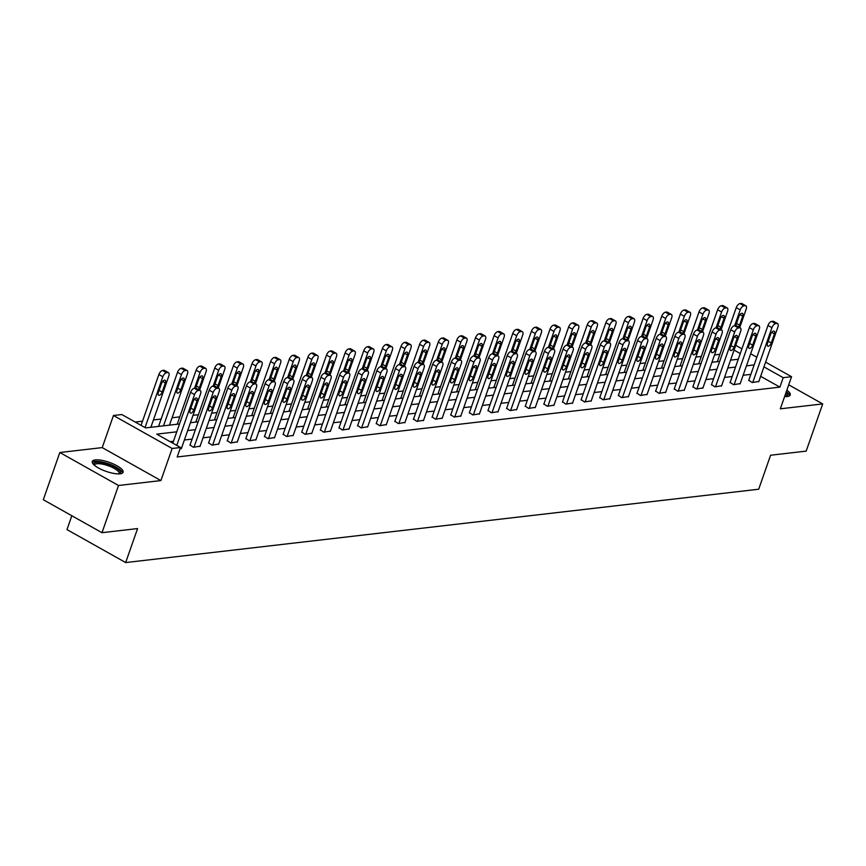 <?xml version="1.0" encoding="UTF-8"?>
<svg xmlns="http://www.w3.org/2000/svg" width="866" height="866" viewBox="0 0 866 866"><rect width="100%" height="100%" fill="white"/><g stroke="black" fill="none" stroke-linecap="round" stroke-linejoin="round"><path stroke-width="1.3" d="M784.607 396.574A16.324 4.785 19.3 0 0 787.216 396.52A16.324 4.785 19.3 0 0 790.257 394.961A16.324 4.785 19.3 0 0 786.848 390.176M95.314 459.911A16.324 4.785 19.3 0 0 92.283 461.459A16.324 4.785 19.3 0 0 102.026 469.762A16.324 4.785 19.3 0 0 120.06 473.81A16.324 4.785 19.3 0 0 123.091 472.251A16.324 4.785 19.3 0 0 113.338 463.96A16.324 4.785 19.3 0 0 95.314 459.911M71.824 515.746L66.974 529.591L125.667 562.564L758.692 489.225L770.588 455.235L806.17 451.121L822.7 403.913L788.72 384.818M125.667 562.564L137.575 528.574L101.993 532.698L43.3 499.725L59.83 452.517L118.523 485.49L160.914 480.576L172.15 448.48L113.457 415.507L121.814 414.533L145.607 427.901L179.522 423.972M160.914 480.576L102.22 447.603L59.83 452.517M102.22 447.603L113.457 415.507M719.906 354.302L714.515 354.93M701.276 356.456L695.896 357.084M682.657 358.621L677.266 359.238M664.027 360.776L658.647 361.403M645.408 362.93L640.017 363.558M626.778 365.095L621.398 365.712M608.159 367.249L602.768 367.877M589.529 369.403L584.139 370.031M570.9 371.568L565.52 372.185M552.281 373.722L546.89 374.35M533.651 375.876L528.271 376.504M515.032 378.041L509.641 378.659M496.402 380.196L491.022 380.824M477.783 382.35L472.392 382.978M459.153 384.515L453.762 385.132M440.523 386.669L435.143 387.297M421.904 388.823L416.514 389.451M403.275 390.988L397.895 391.605M384.656 393.142L379.265 393.77M366.026 395.297L360.646 395.924M347.407 397.462L342.016 398.079M328.777 399.616L323.386 400.244M310.147 401.77L304.767 402.398M291.528 403.935L286.137 404.552M272.898 406.089L267.518 406.717M254.279 408.243L248.888 408.871M235.649 410.408L230.269 411.025M217.03 412.562L211.64 413.19M198.401 414.717L193.01 415.344M179.771 416.882L172.063 417.769M161.152 419.036L153.444 419.923M142.522 421.19L135.183 422.045M101.993 532.698L118.523 485.49M731.629 360.007L730.774 359.531M176.772 431.82L156.714 434.137L180.507 447.505L177.205 456.956L779.898 387.124L760.64 376.309M750.844 374.372L743.136 375.259M732.225 376.526L724.517 377.414M713.595 378.68L705.887 379.579M694.976 380.845L687.258 381.733M676.346 382.999L668.639 383.887M657.716 385.154L650.009 386.052M639.097 387.319L631.39 388.206M620.467 389.473L612.76 390.36M601.848 391.627L594.141 392.525M583.219 393.792L575.511 394.68M564.6 395.946L556.881 396.834M545.97 398.1L538.262 398.999M527.34 400.265L519.632 401.153M508.721 402.419L501.013 403.307M490.091 404.574L482.384 405.472M471.472 406.739L463.765 407.626M452.842 408.893L445.135 409.78M434.223 411.047L426.505 411.945M415.593 413.212L407.886 414.1M396.964 415.366L389.256 416.254M378.345 417.52L370.637 418.419M359.715 419.685L352.007 420.573M341.096 421.839L333.388 422.727M322.466 423.994L314.759 424.892M303.847 426.159L296.129 427.046M285.217 428.313L277.51 429.2M266.587 430.467L258.88 431.365M247.968 432.632L240.261 433.52M229.338 434.786L221.631 435.674M210.719 436.94L203.012 437.839M192.09 439.105L184.382 439.993M173.471 441.259L170.082 441.649M180.041 448.826L181.459 448.339M190.033 444.983L193.399 447.278L200.089 446.185M208.652 442.829L212.029 445.124L218.708 444.02M227.282 440.664L230.648 442.97L237.338 441.866M245.912 438.51L249.278 440.805L255.957 439.712M264.531 436.356L267.897 438.651L274.587 437.546M283.16 434.191L286.527 436.496L293.206 435.392M301.779 432.037L305.146 434.331L311.836 433.238M320.409 429.882L323.776 432.177L330.466 431.073M339.028 427.717L342.406 430.023L349.085 428.919M357.658 425.563L361.025 427.858L367.714 426.765M376.288 423.409L379.654 425.704L386.333 424.6M394.907 421.244L398.273 423.55L404.963 422.446M413.537 419.09L416.903 421.385L423.582 420.291M432.156 416.936L435.522 419.231L442.212 418.126M450.785 414.771L454.152 417.076L460.842 415.972M469.404 412.617L472.782 414.911L479.461 413.818M488.034 410.462L491.401 412.757L498.091 411.653M506.664 408.297L510.031 410.603L516.71 409.499M525.283 406.143L528.65 408.438L535.34 407.345M543.913 403.989L547.28 406.284L553.959 405.18M562.532 401.824L565.899 404.13L572.588 403.026M581.162 399.67L584.528 401.965L591.218 400.871M599.781 397.516L603.158 399.811L609.837 398.706M618.411 395.351L621.777 397.656L628.467 396.552M637.04 393.196L640.407 395.491L647.086 394.398M655.659 391.042L659.026 393.337L665.716 392.233M674.289 388.877L677.656 391.183L684.335 390.079M692.908 386.723L696.275 389.018L702.965 387.925M711.538 384.569L714.905 386.864L721.595 385.76M730.157 382.404L733.534 384.71L740.213 383.606M748.787 380.25L752.153 382.545L758.843 381.451M765.609 362.14L791.556 376.721L780.32 408.817L822.7 403.913M791.556 376.721L783.2 377.684L763.942 366.87M779.898 387.124L783.2 377.684M180.507 447.505L172.15 448.48M735.743 345.361L741.924 348.836M750.67 353.75L756.852 357.225M740.268 353.566L734.087 350.091M190.433 422.705L198.141 421.818M209.063 420.551L216.771 419.664M227.682 418.397L235.39 417.499M246.312 416.232L254.019 415.344M264.931 414.078L272.649 413.19M283.561 411.924L291.268 411.025M302.191 409.759L309.898 408.871M320.81 407.605L328.517 406.717M339.44 405.45L347.147 404.552M358.059 403.285L365.766 402.398M376.688 401.131L384.396 400.244M395.307 398.977L403.026 398.079M413.937 396.812L421.645 395.924M432.567 394.658L440.274 393.77M451.186 392.504L458.893 391.605M469.816 390.339L477.523 389.451M488.435 388.185L496.142 387.297M507.065 386.03L514.772 385.132M525.684 383.865L533.402 382.978M544.313 381.711L552.021 380.824M562.943 379.557L570.651 378.659M581.562 377.392L589.27 376.504M600.192 375.238L607.9 374.35M618.811 373.084L626.519 372.185M637.441 370.919L645.148 370.031M656.06 368.764L663.778 367.877M674.69 366.61L682.397 365.712M693.32 364.445L701.027 363.558M711.939 362.291L719.646 361.403M730.568 360.137L738.276 359.238M754.156 364.922L746.449 365.82M735.526 367.087L727.819 367.974M716.907 369.241L709.189 370.139M698.277 371.395L690.57 372.293M679.648 373.56L671.94 374.448M661.029 375.714L653.321 376.613M642.399 377.868L634.691 378.767M623.78 380.033L616.072 380.921M605.15 382.187L597.443 383.086M586.531 384.342L578.813 385.24M567.901 386.507L560.194 387.394M549.271 388.661L541.564 389.559M530.652 390.815L522.945 391.713M512.023 392.98L504.315 393.868M493.404 395.134L485.696 396.033M474.774 397.288L467.066 398.187M456.155 399.453L448.436 400.341M437.525 401.608L429.817 402.506M418.895 403.762L411.188 404.66M400.276 405.927L392.569 406.814M381.646 408.081L373.939 408.979M363.027 410.235L355.32 411.134M344.397 412.4L336.69 413.288M325.778 414.554L318.06 415.453M307.149 416.708L299.441 417.607M288.519 418.873L280.811 419.761M269.9 421.028L262.192 421.926M251.27 423.182L243.562 424.08M232.651 425.347L224.944 426.234M214.021 427.501L206.314 428.399M195.402 429.655L187.684 430.554M176.761 445.405L194.558 394.571A4.189 2.068 119.3 0 1 198.271 390.523L199.461 390.382A4.189 2.068 119.3 0 1 200.198 390.512A4.189 2.068 119.3 0 1 200.533 393.878L181.34 448.675M200.198 390.512L196.225 388.282A4.189 2.068 -60.7 0 0 195.499 388.152L194.309 388.293A4.189 2.068 -60.7 0 0 190.596 392.341L172.789 443.175M193.259 401.25A3.345 1.656 -60.7 0 1 196.809 398.1A3.345 1.656 -60.7 0 1 197.08 400.806L193.897 409.867A3.345 1.656 -60.7 0 1 190.347 413.006A3.345 1.656 -60.7 0 1 190.076 410.311L193.259 401.25M145.033 427.577L162.84 376.742A4.189 2.068 119.3 0 1 166.543 372.694L167.744 372.553A4.189 2.068 119.3 0 1 168.469 372.683A4.189 2.068 119.3 0 1 168.805 376.06L150.857 427.295M141.071 425.347L158.868 374.523A4.189 2.068 -60.7 0 1 162.581 370.464L163.771 370.323A4.189 2.068 -60.7 0 1 164.497 370.453L168.469 372.683M161.531 383.421L158.359 392.482A3.345 1.656 119.3 0 0 158.63 395.177A3.345 1.656 119.3 0 0 162.18 392.038L165.352 382.978A3.345 1.656 119.3 0 0 165.081 380.282A3.345 1.656 119.3 0 0 161.531 383.421M93.885 464.771A14.127 4.135 -160.7 0 1 108.78 464.555A14.127 4.135 -160.7 0 1 119.768 473.843M119.043 473.886A13.077 3.832 19.3 0 0 119.172 473.637A13.077 3.832 19.3 0 0 108.326 465.778A13.077 3.832 19.3 0 0 94.481 464.988A13.077 3.832 19.3 0 0 94.426 465.259M122.528 472.998A16.216 4.752 19.3 0 0 109.019 463.981A16.216 4.752 19.3 0 0 92.251 462.401M789.684 395.708A16.216 4.752 19.3 0 0 786.306 391.724M785.982 392.623A14.127 4.135 -160.7 0 1 786.934 396.541M786.209 396.596A13.077 3.832 19.3 0 0 786.328 396.347A13.077 3.832 19.3 0 0 785.462 394.117M193.995 447.213L213.188 392.417A4.189 2.068 119.3 0 1 216.901 388.358L218.091 388.228A4.189 2.068 119.3 0 1 218.817 388.347A4.189 2.068 119.3 0 1 219.152 391.724L199.97 446.52M218.817 388.347L214.855 386.128A4.189 2.068 -60.7 0 0 214.129 385.998L212.928 386.139A4.189 2.068 -60.7 0 0 209.226 390.187L189.914 445.319M211.878 399.085A3.345 1.656 -60.7 0 1 215.428 395.946A3.345 1.656 -60.7 0 1 215.699 398.641L212.527 407.713A3.345 1.656 -60.7 0 1 208.977 410.852A3.345 1.656 -60.7 0 1 208.706 408.157L211.878 399.085M212.625 445.059L231.807 390.252A4.189 2.068 119.3 0 1 235.52 386.204L236.721 386.063A4.189 2.068 119.3 0 1 237.446 386.193A4.189 2.068 119.3 0 1 237.782 389.57L218.589 444.366M237.446 386.193L233.474 383.963A4.189 2.068 -60.7 0 0 232.748 383.833L231.558 383.974A4.189 2.068 -60.7 0 0 227.845 388.033L208.533 443.165M230.508 396.931A3.345 1.656 -60.7 0 1 234.058 393.792A3.345 1.656 -60.7 0 1 234.329 396.487L231.157 405.548A3.345 1.656 -60.7 0 1 227.606 408.687A3.345 1.656 -60.7 0 1 227.336 405.992L230.508 396.931M163.512 425.823L181.459 374.588A4.189 2.068 119.3 0 1 185.172 370.54L186.363 370.399A4.189 2.068 119.3 0 1 187.088 370.529A4.189 2.068 119.3 0 1 187.435 373.895L169.487 425.141M158.575 426.397L177.498 372.358A4.189 2.068 -60.7 0 1 181.21 368.31L182.401 368.169A4.189 2.068 -60.7 0 1 183.127 368.299L187.088 370.529M180.15 381.267L176.978 390.328A3.345 1.656 119.3 0 0 177.249 393.023A3.345 1.656 119.3 0 0 180.799 389.884L183.971 380.824A3.345 1.656 119.3 0 0 183.7 378.117A3.345 1.656 119.3 0 0 180.15 381.267M194.536 388.26L200.089 372.434A4.189 2.068 119.3 0 1 203.791 368.375L204.993 368.245A4.189 2.068 119.3 0 1 205.718 368.364A4.189 2.068 119.3 0 1 206.054 371.741L199.602 390.176M177.194 424.243L196.117 370.204A4.189 2.068 -60.7 0 1 199.829 366.156L201.02 366.015A4.189 2.068 -60.7 0 1 201.756 366.145L205.718 368.364M198.455 389.527A3.345 1.656 119.3 0 0 199.429 387.73L202.601 378.659A3.345 1.656 119.3 0 0 202.33 375.963A3.345 1.656 119.3 0 0 198.779 379.102L195.619 388.141M231.244 442.894L250.436 388.098A4.189 2.068 119.3 0 1 254.149 384.049L255.34 383.909A4.189 2.068 119.3 0 1 256.065 384.039A4.189 2.068 119.3 0 1 256.401 387.405L237.219 442.201M256.065 384.039L252.103 381.809A4.189 2.068 -60.7 0 0 251.378 381.679L250.177 381.819A4.189 2.068 -60.7 0 0 246.474 385.868L227.163 441.01M249.127 394.777A3.345 1.656 -60.7 0 1 252.677 391.627A3.345 1.656 -60.7 0 1 252.948 394.333L249.776 403.394A3.345 1.656 -60.7 0 1 246.225 406.533A3.345 1.656 -60.7 0 1 245.955 403.837L249.127 394.777M249.873 440.74L269.066 385.944A4.189 2.068 119.3 0 1 272.768 381.884L273.97 381.754A4.189 2.068 119.3 0 1 274.695 381.874A4.189 2.068 119.3 0 1 275.031 385.251L255.838 440.047M274.695 381.874L270.733 379.654A4.189 2.068 -60.7 0 0 269.997 379.525L268.806 379.665A4.189 2.068 -60.7 0 0 265.093 383.714L245.792 438.845M267.756 392.612A3.345 1.656 -60.7 0 1 271.307 389.473A3.345 1.656 -60.7 0 1 271.578 392.168L268.406 401.239A3.345 1.656 -60.7 0 1 264.855 404.379A3.345 1.656 -60.7 0 1 264.585 401.683L267.756 392.612M268.492 438.586L287.685 383.779A4.189 2.068 119.3 0 1 291.398 379.73L292.589 379.589A4.189 2.068 119.3 0 1 293.314 379.719A4.189 2.068 119.3 0 1 293.661 383.097L274.468 437.893M293.314 379.719L289.352 377.489A4.189 2.068 -60.7 0 0 288.627 377.36L287.436 377.5A4.189 2.068 -60.7 0 0 283.723 381.56L264.411 436.691M286.386 390.458A3.345 1.656 -60.7 0 1 289.926 387.319A3.345 1.656 -60.7 0 1 290.197 390.014L287.025 399.074A3.345 1.656 -60.7 0 1 283.474 402.214A3.345 1.656 -60.7 0 1 283.204 399.518L286.386 390.458M213.166 386.106L218.708 370.269A4.189 2.068 119.3 0 1 222.421 366.221L223.612 366.08A4.189 2.068 119.3 0 1 224.348 366.21A4.189 2.068 119.3 0 1 224.684 369.587L218.221 388.022M195.824 422.088L214.746 368.05A4.189 2.068 -60.7 0 1 218.459 363.991L219.65 363.85A4.189 2.068 -60.7 0 1 220.375 363.98L224.348 366.21M217.074 387.373A3.345 1.656 119.3 0 0 218.048 385.565L221.231 376.504A3.345 1.656 119.3 0 0 220.96 373.809A3.345 1.656 119.3 0 0 217.409 376.948L214.238 385.987M231.796 383.952L237.338 368.115A4.189 2.068 119.3 0 1 241.051 364.066L242.242 363.926A4.189 2.068 119.3 0 1 242.967 364.056A4.189 2.068 119.3 0 1 243.303 367.422L236.851 385.857M214.443 419.923L233.365 365.885A4.189 2.068 -60.7 0 1 237.078 361.836L238.28 361.696A4.189 2.068 -60.7 0 1 239.005 361.826L242.967 364.056M235.704 385.218A3.345 1.656 119.3 0 0 236.678 383.411L239.85 374.35A3.345 1.656 119.3 0 0 239.579 371.644A3.345 1.656 119.3 0 0 236.028 374.794L232.867 383.833M250.415 381.787L255.957 365.961A4.189 2.068 119.3 0 1 259.67 361.901L260.861 361.772A4.189 2.068 119.3 0 1 261.597 361.891A4.189 2.068 119.3 0 1 261.933 365.268L255.47 383.703M233.073 417.769L251.995 363.731A4.189 2.068 -60.7 0 1 255.708 359.682L256.899 359.542A4.189 2.068 -60.7 0 1 257.624 359.671L261.597 361.891M254.323 383.053A3.345 1.656 119.3 0 0 255.297 381.257L258.479 372.185A3.345 1.656 119.3 0 0 258.209 369.49A3.345 1.656 119.3 0 0 254.658 372.629L251.486 381.668M287.122 436.421L306.315 381.625A4.189 2.068 119.3 0 1 310.017 377.576L311.219 377.435A4.189 2.068 119.3 0 1 311.944 377.565A4.189 2.068 119.3 0 1 312.28 380.932L293.087 435.728M311.944 377.565L307.982 375.335A4.189 2.068 -60.7 0 0 307.246 375.205L306.055 375.346A4.189 2.068 -60.7 0 0 302.342 379.395L283.041 434.537M305.005 388.304A3.345 1.656 -60.7 0 1 308.556 385.154A3.345 1.656 -60.7 0 1 308.826 387.86L305.655 396.92A3.345 1.656 -60.7 0 1 302.104 400.06A3.345 1.656 -60.7 0 1 301.833 397.364L305.005 388.304M269.045 379.633L274.587 363.796A4.189 2.068 119.3 0 1 278.3 359.747L279.491 359.606A4.189 2.068 119.3 0 1 280.216 359.736A4.189 2.068 119.3 0 1 280.552 363.114L274.1 381.549M251.692 415.615L270.625 361.577A4.189 2.068 -60.7 0 1 274.327 357.517L275.529 357.377A4.189 2.068 -60.7 0 1 276.254 357.506L280.216 359.736M272.952 380.899A3.345 1.656 119.3 0 0 273.927 379.091L277.098 370.031A3.345 1.656 119.3 0 0 276.828 367.336A3.345 1.656 119.3 0 0 273.277 370.475L270.116 379.514M305.752 434.267L324.934 379.47A4.189 2.068 119.3 0 1 328.647 375.411L329.838 375.281A4.189 2.068 119.3 0 1 330.574 375.4A4.189 2.068 119.3 0 1 330.909 378.778L311.717 433.574M330.574 375.4L326.601 373.181A4.189 2.068 -60.7 0 0 325.876 373.051L324.685 373.192A4.189 2.068 -60.7 0 0 320.972 377.24L301.66 432.372M323.635 386.139A3.345 1.656 -60.7 0 1 327.186 382.999A3.345 1.656 -60.7 0 1 327.456 385.695L324.274 394.766A3.345 1.656 -60.7 0 1 320.723 397.905A3.345 1.656 -60.7 0 1 320.452 395.21L323.635 386.139M287.664 377.479L293.217 361.642A4.189 2.068 119.3 0 1 296.919 357.593L298.12 357.452A4.189 2.068 119.3 0 1 298.846 357.582A4.189 2.068 119.3 0 1 299.181 360.949L292.73 379.384M270.322 413.45L289.244 359.412A4.189 2.068 -60.7 0 1 292.957 355.363L294.148 355.222A4.189 2.068 -60.7 0 1 294.873 355.352L298.846 357.582M291.571 378.745A3.345 1.656 119.3 0 0 292.556 376.937L295.728 367.877A3.345 1.656 119.3 0 0 295.458 365.171A3.345 1.656 119.3 0 0 291.907 368.321L288.735 377.36M324.371 432.112L343.564 377.305A4.189 2.068 119.3 0 1 347.277 373.257L348.468 373.116A4.189 2.068 119.3 0 1 349.193 373.246A4.189 2.068 119.3 0 1 349.528 376.623L330.347 431.42M349.193 373.246L345.231 371.016A4.189 2.068 -60.7 0 0 344.506 370.886L343.304 371.027A4.189 2.068 -60.7 0 0 339.602 375.086L320.29 430.218M342.254 383.984A3.345 1.656 -60.7 0 1 345.805 380.845A3.345 1.656 -60.7 0 1 346.075 383.541L342.904 392.601A3.345 1.656 -60.7 0 1 339.353 395.74A3.345 1.656 -60.7 0 1 339.082 393.045L342.254 383.984M306.293 375.314L311.836 359.487A4.189 2.068 119.3 0 1 315.549 355.428L316.74 355.298A4.189 2.068 119.3 0 1 317.465 355.417A4.189 2.068 119.3 0 1 317.811 358.795L311.349 377.23M288.952 411.296L307.874 357.257A4.189 2.068 -60.7 0 1 311.587 353.209L312.778 353.068A4.189 2.068 -60.7 0 1 313.503 353.198L317.465 355.417M310.201 376.58A3.345 1.656 119.3 0 0 311.175 374.783L314.347 365.712A3.345 1.656 119.3 0 0 314.077 363.016A3.345 1.656 119.3 0 0 310.526 366.156L307.365 375.195M343.001 429.947L362.183 375.151A4.189 2.068 119.3 0 1 365.896 371.103L367.097 370.962A4.189 2.068 119.3 0 1 367.823 371.092A4.189 2.068 119.3 0 1 368.158 374.458L348.966 429.255M367.823 371.092L363.85 368.862A4.189 2.068 -60.7 0 0 363.125 368.732L361.934 368.873A4.189 2.068 -60.7 0 0 358.221 372.921L338.909 428.064M360.884 381.83A3.345 1.656 -60.7 0 1 364.434 378.68A3.345 1.656 -60.7 0 1 364.705 381.386L361.533 390.447A3.345 1.656 -60.7 0 1 357.983 393.586A3.345 1.656 -60.7 0 1 357.712 390.891L360.884 381.83M324.923 373.159L330.466 357.322A4.189 2.068 119.3 0 1 334.168 353.274L335.369 353.133A4.189 2.068 119.3 0 1 336.095 353.263A4.189 2.068 119.3 0 1 336.43 356.64L329.978 375.075M307.571 409.142L326.493 355.103A4.189 2.068 -60.7 0 1 330.206 351.044L331.397 350.903A4.189 2.068 -60.7 0 1 332.133 351.033L336.095 353.263M328.831 374.426A3.345 1.656 119.3 0 0 329.805 372.618L332.977 363.558A3.345 1.656 119.3 0 0 332.706 360.862A3.345 1.656 119.3 0 0 329.156 364.001L325.995 373.04M361.62 427.793L380.813 372.997A4.189 2.068 119.3 0 1 384.526 368.938L385.716 368.808A4.189 2.068 119.3 0 1 386.442 368.927A4.189 2.068 119.3 0 1 386.777 372.304L367.595 427.1M386.442 368.927L382.48 366.708A4.189 2.068 -60.7 0 0 381.754 366.578L380.553 366.719A4.189 2.068 -60.7 0 0 376.851 370.767L357.539 425.899M379.503 379.665A3.345 1.656 -60.7 0 1 383.053 376.526A3.345 1.656 -60.7 0 1 383.324 379.221L380.152 388.293A3.345 1.656 -60.7 0 1 376.602 391.432A3.345 1.656 -60.7 0 1 376.331 388.737L379.503 379.665M343.542 371.005L349.085 355.168A4.189 2.068 119.3 0 1 352.798 351.12L353.988 350.979A4.189 2.068 119.3 0 1 354.724 351.109A4.189 2.068 119.3 0 1 355.06 354.475L348.597 372.91M326.201 406.977L345.123 352.938A4.189 2.068 -60.7 0 1 348.836 348.89L350.026 348.749A4.189 2.068 -60.7 0 1 350.752 348.879L354.724 351.109M347.45 372.272A3.345 1.656 119.3 0 0 348.424 370.464L351.607 361.403A3.345 1.656 119.3 0 0 351.336 358.697A3.345 1.656 119.3 0 0 347.786 361.847L344.614 370.886M380.25 425.639L399.442 370.832A4.189 2.068 119.3 0 1 403.145 366.783L404.346 366.643A4.189 2.068 119.3 0 1 405.072 366.773A4.189 2.068 119.3 0 1 405.407 370.15L386.214 424.946M405.072 366.773L401.11 364.543A4.189 2.068 -60.7 0 0 400.373 364.413L399.183 364.554A4.189 2.068 -60.7 0 0 395.47 368.613L376.169 423.745M398.133 377.511A3.345 1.656 -60.7 0 1 401.683 374.372A3.345 1.656 -60.7 0 1 401.954 377.067L398.782 386.128A3.345 1.656 -60.7 0 1 395.232 389.267A3.345 1.656 -60.7 0 1 394.961 386.572L398.133 377.511M362.172 368.84L367.714 353.014A4.189 2.068 119.3 0 1 371.427 348.955L372.618 348.825A4.189 2.068 119.3 0 1 373.343 348.944A4.189 2.068 119.3 0 1 373.679 352.321L367.227 370.756M344.82 404.823L363.742 350.784A4.189 2.068 -60.7 0 1 367.455 346.736L368.656 346.595A4.189 2.068 -60.7 0 1 369.381 346.725L373.343 348.944M366.08 370.107A3.345 1.656 119.3 0 0 367.054 368.31L370.226 359.238A3.345 1.656 119.3 0 0 369.955 356.543A3.345 1.656 119.3 0 0 366.405 359.682L363.244 368.721M398.869 423.474L418.061 368.678A4.189 2.068 119.3 0 1 421.774 364.629L422.965 364.489A4.189 2.068 119.3 0 1 423.69 364.618A4.189 2.068 119.3 0 1 424.037 367.985L404.844 422.781M423.69 364.618L419.729 362.389A4.189 2.068 -60.7 0 0 419.003 362.259L417.813 362.399A4.189 2.068 -60.7 0 0 414.1 366.448L394.788 421.59M416.762 375.357A3.345 1.656 -60.7 0 1 420.313 372.207A3.345 1.656 -60.7 0 1 420.573 374.913L417.401 383.974A3.345 1.656 -60.7 0 1 413.851 387.113A3.345 1.656 -60.7 0 1 413.58 384.417L416.762 375.357M380.791 366.686L386.333 350.849A4.189 2.068 119.3 0 1 390.046 346.801L391.237 346.66A4.189 2.068 119.3 0 1 391.973 346.79A4.189 2.068 119.3 0 1 392.309 350.167L385.846 368.602M363.449 402.668L382.371 348.63A4.189 2.068 -60.7 0 1 386.084 344.571L387.275 344.43A4.189 2.068 -60.7 0 1 388 344.56L391.973 346.79M384.699 367.953A3.345 1.656 119.3 0 0 385.673 366.145L388.856 357.084A3.345 1.656 119.3 0 0 388.585 354.389A3.345 1.656 119.3 0 0 385.034 357.528L381.863 366.567M417.499 421.32L436.691 366.524A4.189 2.068 119.3 0 1 440.404 362.464L441.595 362.334A4.189 2.068 119.3 0 1 442.32 362.453A4.189 2.068 119.3 0 1 442.656 365.831L423.463 420.627M442.32 362.453L438.358 360.234A4.189 2.068 -60.7 0 0 437.622 360.104L436.432 360.245A4.189 2.068 -60.7 0 0 432.719 364.294L413.418 419.425M435.382 373.192A3.345 1.656 -60.7 0 1 438.932 370.053A3.345 1.656 -60.7 0 1 439.203 372.748L436.031 381.819A3.345 1.656 -60.7 0 1 432.48 384.959A3.345 1.656 -60.7 0 1 432.21 382.263L435.382 373.192M399.421 364.532L404.963 348.695A4.189 2.068 119.3 0 1 408.676 344.646L409.867 344.506A4.189 2.068 119.3 0 1 410.592 344.636A4.189 2.068 119.3 0 1 410.928 348.002L404.476 366.437M382.068 400.503L401.001 346.465A4.189 2.068 -60.7 0 1 404.703 342.416L405.905 342.276A4.189 2.068 -60.7 0 1 406.63 342.406L410.592 344.636M403.329 365.798A3.345 1.656 119.3 0 0 404.303 363.991L407.475 354.93A3.345 1.656 119.3 0 0 407.204 352.224A3.345 1.656 119.3 0 0 403.653 355.374L400.493 364.413M436.128 419.166L455.31 364.359A4.189 2.068 119.3 0 1 459.023 360.31L460.214 360.169A4.189 2.068 119.3 0 1 460.95 360.299A4.189 2.068 119.3 0 1 461.286 363.677L442.093 418.473M460.95 360.299L456.977 358.069A4.189 2.068 -60.7 0 0 456.252 357.939L455.061 358.08A4.189 2.068 -60.7 0 0 451.348 362.14L432.037 417.271M454.011 371.038A3.345 1.656 -60.7 0 1 457.562 367.898A3.345 1.656 -60.7 0 1 457.833 370.594L454.65 379.654A3.345 1.656 -60.7 0 1 451.099 382.794A3.345 1.656 -60.7 0 1 450.829 380.098L454.011 371.038M418.04 362.367L423.593 346.541A4.189 2.068 119.3 0 1 427.295 342.481L428.497 342.351A4.189 2.068 119.3 0 1 429.222 342.471A4.189 2.068 119.3 0 1 429.558 345.848L423.106 364.283M400.698 398.349L419.62 344.311A4.189 2.068 -60.7 0 1 423.333 340.262L424.524 340.121A4.189 2.068 -60.7 0 1 425.249 340.251L429.222 342.471M421.948 363.633A3.345 1.656 119.3 0 0 422.933 361.836L426.104 352.765A3.345 1.656 119.3 0 0 425.834 350.07A3.345 1.656 119.3 0 0 422.283 353.209L419.112 362.248M454.747 417.001L473.94 362.205A4.189 2.068 119.3 0 1 477.653 358.156L478.844 358.015A4.189 2.068 119.3 0 1 479.569 358.145A4.189 2.068 119.3 0 1 479.905 361.512L460.723 416.308M479.569 358.145L475.607 355.915A4.189 2.068 -60.7 0 0 474.882 355.785L473.68 355.926A4.189 2.068 -60.7 0 0 469.978 359.975L450.666 415.117M472.63 368.884A3.345 1.656 -60.7 0 1 476.181 365.733A3.345 1.656 -60.7 0 1 476.452 368.44L473.28 377.5A3.345 1.656 -60.7 0 1 469.729 380.639A3.345 1.656 -60.7 0 1 469.459 377.944L472.63 368.884M436.67 360.213L442.212 344.376A4.189 2.068 119.3 0 1 445.925 340.327L447.116 340.186A4.189 2.068 119.3 0 1 447.841 340.316A4.189 2.068 119.3 0 1 448.187 343.694L441.725 362.129M419.328 396.195L438.25 342.157A4.189 2.068 -60.7 0 1 441.963 338.097L443.154 337.957A4.189 2.068 -60.7 0 1 443.879 338.086L447.841 340.316M440.577 361.479A3.345 1.656 119.3 0 0 441.552 359.671L444.723 350.611A3.345 1.656 119.3 0 0 444.453 347.916A3.345 1.656 119.3 0 0 440.902 351.055L437.741 360.094M473.377 414.846L492.559 360.05A4.189 2.068 119.3 0 1 496.272 355.991L497.474 355.861A4.189 2.068 119.3 0 1 498.199 355.98A4.189 2.068 119.3 0 1 498.535 359.358L479.342 414.154M498.199 355.98L494.226 353.761A4.189 2.068 -60.7 0 0 493.501 353.631L492.31 353.772A4.189 2.068 -60.7 0 0 488.597 357.82L469.285 412.952M491.26 366.719A3.345 1.656 -60.7 0 1 494.811 363.579A3.345 1.656 -60.7 0 1 495.081 366.275L491.91 375.346A3.345 1.656 -60.7 0 1 488.359 378.485A3.345 1.656 -60.7 0 1 488.088 375.79L491.26 366.719M455.3 358.059L460.842 342.222A4.189 2.068 119.3 0 1 464.544 338.173L465.746 338.032A4.189 2.068 119.3 0 1 466.471 338.162A4.189 2.068 119.3 0 1 466.806 341.529L460.355 359.964M437.947 394.03L456.869 339.992A4.189 2.068 -60.7 0 1 460.582 335.943L461.773 335.802A4.189 2.068 -60.7 0 1 462.509 335.932L466.471 338.162M459.207 359.325A3.345 1.656 119.3 0 0 460.182 357.517L463.353 348.457A3.345 1.656 119.3 0 0 463.083 345.761A3.345 1.656 119.3 0 0 459.532 348.901L456.371 357.939M491.996 412.692L511.189 357.885A4.189 2.068 119.3 0 1 514.902 353.837L516.093 353.696A4.189 2.068 119.3 0 1 516.818 353.826A4.189 2.068 119.3 0 1 517.164 357.203L497.972 412M516.818 353.826L512.856 351.596A4.189 2.068 -60.7 0 0 512.131 351.466L510.929 351.607A4.189 2.068 -60.7 0 0 507.227 355.666L487.915 410.798M509.879 364.564A3.345 1.656 -60.7 0 1 513.43 361.425A3.345 1.656 -60.7 0 1 513.7 364.121L510.529 373.181A3.345 1.656 -60.7 0 1 506.978 376.32A3.345 1.656 -60.7 0 1 506.707 373.625L509.879 364.564M473.918 355.894L479.461 340.067A4.189 2.068 119.3 0 1 483.174 336.008L484.365 335.878A4.189 2.068 119.3 0 1 485.101 335.997A4.189 2.068 119.3 0 1 485.436 339.375L478.974 357.81M456.577 391.876L475.499 337.837A4.189 2.068 -60.7 0 1 479.212 333.789L480.403 333.648A4.189 2.068 -60.7 0 1 481.128 333.778L485.101 335.997M477.826 357.16A3.345 1.656 119.3 0 0 478.801 355.363L481.983 346.292A3.345 1.656 119.3 0 0 481.713 343.596A3.345 1.656 119.3 0 0 478.162 346.736L474.99 355.774M510.626 410.527L529.819 355.731A4.189 2.068 119.3 0 1 533.521 351.683L534.723 351.542A4.189 2.068 119.3 0 1 535.448 351.672A4.189 2.068 119.3 0 1 535.783 355.038L516.591 409.835M535.448 351.672L531.486 349.442A4.189 2.068 -60.7 0 0 530.75 349.312L529.559 349.453A4.189 2.068 -60.7 0 0 525.846 353.501L506.545 408.644M528.509 362.41A3.345 1.656 -60.7 0 1 532.06 359.26A3.345 1.656 -60.7 0 1 532.33 361.966L529.158 371.027A3.345 1.656 -60.7 0 1 525.608 374.166A3.345 1.656 -60.7 0 1 525.337 371.471L528.509 362.41M492.548 353.739L498.091 337.902A4.189 2.068 119.3 0 1 501.804 333.854L502.994 333.713A4.189 2.068 119.3 0 1 503.72 333.843A4.189 2.068 119.3 0 1 504.055 337.22L497.604 355.655M475.196 389.722L494.118 335.683A4.189 2.068 -60.7 0 1 497.831 331.624L499.033 331.483A4.189 2.068 -60.7 0 1 499.758 331.613L503.72 333.843M496.456 355.006A3.345 1.656 119.3 0 0 497.43 353.198L500.602 344.138A3.345 1.656 119.3 0 0 500.332 341.442A3.345 1.656 119.3 0 0 496.781 344.581L493.62 353.62M529.245 408.373L548.438 353.577A4.189 2.068 119.3 0 1 552.151 349.518L553.342 349.388A4.189 2.068 119.3 0 1 554.067 349.507A4.189 2.068 119.3 0 1 554.413 352.884L535.22 407.68M554.067 349.507L550.105 347.288A4.189 2.068 -60.7 0 0 549.38 347.158L548.189 347.298A4.189 2.068 -60.7 0 0 544.476 351.347L525.164 406.479M547.139 360.245A3.345 1.656 -60.7 0 1 550.689 357.106A3.345 1.656 -60.7 0 1 550.949 359.801L547.777 368.873A3.345 1.656 -60.7 0 1 544.227 372.012A3.345 1.656 -60.7 0 1 543.956 369.317L547.139 360.245M511.167 351.585L516.71 335.748A4.189 2.068 119.3 0 1 520.423 331.7L521.613 331.559A4.189 2.068 119.3 0 1 522.35 331.689A4.189 2.068 119.3 0 1 522.685 335.055L516.223 353.49M493.826 387.557L512.748 333.518A4.189 2.068 -60.7 0 1 516.461 329.47L517.651 329.329A4.189 2.068 -60.7 0 1 518.377 329.459L522.35 331.689M515.075 352.852A3.345 1.656 119.3 0 0 516.049 351.044L519.232 341.983A3.345 1.656 119.3 0 0 518.961 339.288A3.345 1.656 119.3 0 0 515.411 342.427L512.239 351.466M547.875 406.219L567.068 351.412A4.189 2.068 119.3 0 1 570.781 347.363L571.971 347.223A4.189 2.068 119.3 0 1 572.697 347.353A4.189 2.068 119.3 0 1 573.032 350.73L553.839 405.526M572.697 347.353L568.735 345.123A4.189 2.068 -60.7 0 0 567.999 344.993L566.808 345.133A4.189 2.068 -60.7 0 0 563.095 349.193L543.794 404.325M565.758 358.091A3.345 1.656 -60.7 0 1 569.308 354.952A3.345 1.656 -60.7 0 1 569.579 357.647L566.407 366.708A3.345 1.656 -60.7 0 1 562.857 369.847A3.345 1.656 -60.7 0 1 562.586 367.152L565.758 358.091M529.797 349.42L535.34 333.594A4.189 2.068 119.3 0 1 539.053 329.535L540.243 329.405A4.189 2.068 119.3 0 1 540.969 329.524A4.189 2.068 119.3 0 1 541.304 332.901L534.852 351.336M512.445 385.402L531.378 331.364A4.189 2.068 -60.7 0 1 535.08 327.316L536.281 327.175A4.189 2.068 -60.7 0 1 537.007 327.305L540.969 329.524M533.705 350.687A3.345 1.656 119.3 0 0 534.679 348.89L537.851 339.818A3.345 1.656 119.3 0 0 537.58 337.123A3.345 1.656 119.3 0 0 534.03 340.262L530.869 349.301M566.505 404.054L585.687 349.258A4.189 2.068 119.3 0 1 589.4 345.209L590.59 345.069A4.189 2.068 119.3 0 1 591.326 345.198A4.189 2.068 119.3 0 1 591.662 348.565L572.469 403.361M591.326 345.198L587.354 342.968A4.189 2.068 -60.7 0 0 586.628 342.839L585.438 342.979A4.189 2.068 -60.7 0 0 581.725 347.028L562.413 402.17M584.388 355.937A3.345 1.656 -60.7 0 1 587.938 352.787A3.345 1.656 -60.7 0 1 588.209 355.493L585.026 364.554A3.345 1.656 -60.7 0 1 581.476 367.693A3.345 1.656 -60.7 0 1 581.205 364.997L584.388 355.937M548.416 347.266L553.969 331.429A4.189 2.068 119.3 0 1 557.672 327.38L558.873 327.24A4.189 2.068 119.3 0 1 559.598 327.37A4.189 2.068 119.3 0 1 559.934 330.747L553.482 349.182M531.075 383.248L549.997 329.21A4.189 2.068 -60.7 0 1 553.71 325.151L554.9 325.01A4.189 2.068 -60.7 0 1 555.626 325.14L559.598 327.37M552.324 348.533A3.345 1.656 119.3 0 0 553.309 346.725L556.481 337.664A3.345 1.656 119.3 0 0 556.21 334.969A3.345 1.656 119.3 0 0 552.66 338.108L549.488 347.147M585.124 401.9L604.316 347.104A4.189 2.068 119.3 0 1 608.029 343.044L609.22 342.914A4.189 2.068 119.3 0 1 609.945 343.033A4.189 2.068 119.3 0 1 610.281 346.411L591.099 401.207M609.945 343.033L605.983 340.814A4.189 2.068 -60.7 0 0 605.258 340.684L604.057 340.825A4.189 2.068 -60.7 0 0 600.355 344.874L581.043 400.005M603.007 353.772A3.345 1.656 -60.7 0 1 606.557 350.633A3.345 1.656 -60.7 0 1 606.828 353.328L603.656 362.399A3.345 1.656 -60.7 0 1 600.106 365.539A3.345 1.656 -60.7 0 1 599.835 362.843L603.007 353.772M567.046 345.112L572.588 329.275A4.189 2.068 119.3 0 1 576.301 325.226L577.492 325.086A4.189 2.068 119.3 0 1 578.217 325.215A4.189 2.068 119.3 0 1 578.564 328.582L572.101 347.017M549.704 381.083L568.626 327.045A4.189 2.068 -60.7 0 1 572.339 322.996L573.53 322.856A4.189 2.068 -60.7 0 1 574.255 322.986L578.217 325.215M570.954 346.378A3.345 1.656 119.3 0 0 571.928 344.571L575.1 335.51A3.345 1.656 119.3 0 0 574.829 332.815A3.345 1.656 119.3 0 0 571.279 335.954L568.118 344.993M603.754 399.746L622.935 344.939A4.189 2.068 119.3 0 1 626.648 340.89L627.85 340.749A4.189 2.068 119.3 0 1 628.575 340.879A4.189 2.068 119.3 0 1 628.911 344.257L609.718 399.053M628.575 340.879L624.602 338.649A4.189 2.068 -60.7 0 0 623.877 338.519L622.686 338.66A4.189 2.068 -60.7 0 0 618.973 342.72L599.662 397.851M621.636 351.618A3.345 1.656 -60.7 0 1 625.187 348.478A3.345 1.656 -60.7 0 1 625.458 351.174L622.286 360.234A3.345 1.656 -60.7 0 1 618.735 363.374A3.345 1.656 -60.7 0 1 618.465 360.678L621.636 351.618M585.676 342.947L591.218 327.121A4.189 2.068 119.3 0 1 594.92 323.061L596.122 322.931A4.189 2.068 119.3 0 1 596.847 323.05A4.189 2.068 119.3 0 1 597.183 326.428L590.731 344.863M568.323 378.929L587.245 324.891A4.189 2.068 -60.7 0 1 590.958 320.842L592.149 320.701A4.189 2.068 -60.7 0 1 592.885 320.831L596.847 323.05M589.584 344.213A3.345 1.656 119.3 0 0 590.558 342.416L593.73 333.345A3.345 1.656 119.3 0 0 593.459 330.65A3.345 1.656 119.3 0 0 589.908 333.789L586.747 342.828M622.373 397.581L641.565 342.784A4.189 2.068 119.3 0 1 645.278 338.736L646.469 338.595A4.189 2.068 119.3 0 1 647.194 338.725A4.189 2.068 119.3 0 1 647.541 342.092L628.348 396.888M647.194 338.725L643.232 336.495A4.189 2.068 -60.7 0 0 642.507 336.365L641.305 336.506A4.189 2.068 -60.7 0 0 637.603 340.555L618.292 395.697M640.255 349.463A3.345 1.656 -60.7 0 1 643.806 346.313A3.345 1.656 -60.7 0 1 644.077 349.02L640.905 358.08A3.345 1.656 -60.7 0 1 637.354 361.219A3.345 1.656 -60.7 0 1 637.084 358.524L640.255 349.463M604.295 340.793L609.837 324.956A4.189 2.068 119.3 0 1 613.55 320.907L614.741 320.766A4.189 2.068 119.3 0 1 615.477 320.896A4.189 2.068 119.3 0 1 615.813 324.274L609.35 342.709M586.953 376.775L605.875 322.737A4.189 2.068 -60.7 0 1 609.588 318.677L610.779 318.536A4.189 2.068 -60.7 0 1 611.504 318.666L615.477 320.896M608.203 342.059A3.345 1.656 119.3 0 0 609.177 340.251L612.359 331.191A3.345 1.656 119.3 0 0 612.089 328.495A3.345 1.656 119.3 0 0 608.538 331.635L605.366 340.674M641.002 395.426L660.195 340.63A4.189 2.068 119.3 0 1 663.897 336.571L665.099 336.441A4.189 2.068 119.3 0 1 665.824 336.56A4.189 2.068 119.3 0 1 666.16 339.937L646.967 394.734M665.824 336.56L661.862 334.341A4.189 2.068 -60.7 0 0 661.126 334.211L659.935 334.352A4.189 2.068 -60.7 0 0 656.222 338.4L636.921 393.532M658.885 347.298A3.345 1.656 -60.7 0 1 662.436 344.159A3.345 1.656 -60.7 0 1 662.707 346.855L659.535 355.926A3.345 1.656 -60.7 0 1 655.984 359.065A3.345 1.656 -60.7 0 1 655.714 356.37L658.885 347.298M622.925 338.638L628.467 322.801A4.189 2.068 119.3 0 1 632.18 318.753L633.371 318.612A4.189 2.068 119.3 0 1 634.096 318.742A4.189 2.068 119.3 0 1 634.432 322.109L627.98 340.544M605.572 374.61L624.494 320.572A4.189 2.068 -60.7 0 1 628.207 316.523L629.409 316.382A4.189 2.068 -60.7 0 1 630.134 316.512L634.096 318.742M626.832 339.905A3.345 1.656 119.3 0 0 627.807 338.097L630.978 329.037A3.345 1.656 119.3 0 0 630.708 326.341A3.345 1.656 119.3 0 0 627.157 329.481L623.996 338.519M659.621 393.272L678.814 338.465A4.189 2.068 119.3 0 1 682.527 334.417L683.718 334.276A4.189 2.068 119.3 0 1 684.443 334.406A4.189 2.068 119.3 0 1 684.79 337.783L665.597 392.579M684.443 334.406L680.481 332.176A4.189 2.068 -60.7 0 0 679.756 332.046L678.565 332.187A4.189 2.068 -60.7 0 0 674.852 336.246L655.54 391.378M677.515 345.144A3.345 1.656 -60.7 0 1 681.066 342.005A3.345 1.656 -60.7 0 1 681.326 344.7L678.154 353.761A3.345 1.656 -60.7 0 1 674.603 356.9A3.345 1.656 -60.7 0 1 674.333 354.205L677.515 345.144M641.544 336.473L647.086 320.647A4.189 2.068 119.3 0 1 650.799 316.588L651.99 316.458A4.189 2.068 119.3 0 1 652.726 316.577A4.189 2.068 119.3 0 1 653.061 319.955L646.599 338.39M624.202 372.456L643.124 318.417A4.189 2.068 -60.7 0 1 646.837 314.369L648.028 314.228A4.189 2.068 -60.7 0 1 648.753 314.358L652.726 316.577M645.451 337.74A3.345 1.656 119.3 0 0 646.426 335.943L649.608 326.872A3.345 1.656 119.3 0 0 649.338 324.176A3.345 1.656 119.3 0 0 645.787 327.316L642.615 336.354M678.251 391.107L697.444 336.311A4.189 2.068 119.3 0 1 701.157 332.263L702.348 332.122A4.189 2.068 119.3 0 1 703.073 332.252A4.189 2.068 119.3 0 1 703.409 335.618L684.227 390.414M703.073 332.252L699.111 330.022A4.189 2.068 -60.7 0 0 698.375 329.892L697.184 330.033A4.189 2.068 -60.7 0 0 693.471 334.081L674.17 389.224M696.134 342.99A3.345 1.656 -60.7 0 1 699.685 339.84A3.345 1.656 -60.7 0 1 699.955 342.546L696.784 351.607A3.345 1.656 -60.7 0 1 693.233 354.746A3.345 1.656 -60.7 0 1 692.962 352.051L696.134 342.99M660.173 334.319L665.716 318.482A4.189 2.068 119.3 0 1 669.429 314.434L670.62 314.293A4.189 2.068 119.3 0 1 671.345 314.423A4.189 2.068 119.3 0 1 671.68 317.8L665.229 336.235M642.821 370.302L661.754 316.263A4.189 2.068 -60.7 0 1 665.456 312.204L666.658 312.063A4.189 2.068 -60.7 0 1 667.383 312.193L671.345 314.423M664.081 335.586A3.345 1.656 119.3 0 0 665.056 333.778L668.227 324.718A3.345 1.656 119.3 0 0 667.957 322.022A3.345 1.656 119.3 0 0 664.406 325.161L661.245 334.2M696.881 388.953L716.063 334.157A4.189 2.068 119.3 0 1 719.776 330.098L720.967 329.968A4.189 2.068 119.3 0 1 721.703 330.087A4.189 2.068 119.3 0 1 722.038 333.464L702.846 388.26M721.703 330.087L717.73 327.868A4.189 2.068 -60.7 0 0 717.005 327.738L715.814 327.878A4.189 2.068 -60.7 0 0 712.101 331.927L692.789 387.059M714.764 340.825A3.345 1.656 -60.7 0 1 718.315 337.686A3.345 1.656 -60.7 0 1 718.585 340.381L715.403 349.453A3.345 1.656 -60.7 0 1 711.852 352.592A3.345 1.656 -60.7 0 1 711.581 349.896L714.764 340.825M678.792 332.165L684.346 316.328A4.189 2.068 119.3 0 1 688.048 312.28L689.249 312.139A4.189 2.068 119.3 0 1 689.975 312.269A4.189 2.068 119.3 0 1 690.31 315.635L683.859 334.07M661.451 368.137L680.373 314.098A4.189 2.068 -60.7 0 1 684.086 310.05L685.277 309.909A4.189 2.068 -60.7 0 1 686.002 310.039L689.975 312.269M682.711 333.432A3.345 1.656 119.3 0 0 683.685 331.624L686.857 322.563A3.345 1.656 119.3 0 0 686.586 319.868A3.345 1.656 119.3 0 0 683.036 323.007L679.875 332.046M715.5 386.799L734.693 331.992A4.189 2.068 119.3 0 1 738.406 327.943L739.596 327.803A4.189 2.068 119.3 0 1 740.322 327.933A4.189 2.068 119.3 0 1 740.657 331.31L721.475 386.106M740.322 327.933L736.36 325.703A4.189 2.068 -60.7 0 0 735.635 325.573L734.433 325.713A4.189 2.068 -60.7 0 0 730.731 329.773L711.419 384.905M733.383 338.671A3.345 1.656 -60.7 0 1 736.934 335.532A3.345 1.656 -60.7 0 1 737.204 338.227L734.032 347.288A3.345 1.656 -60.7 0 1 730.482 350.427A3.345 1.656 -60.7 0 1 730.211 347.731L733.383 338.671M697.422 330L702.965 314.174A4.189 2.068 119.3 0 1 706.678 310.115L707.868 309.985A4.189 2.068 119.3 0 1 708.594 310.104A4.189 2.068 119.3 0 1 708.94 313.481L702.478 331.916M680.081 365.982L699.003 311.944A4.189 2.068 -60.7 0 1 702.716 307.895L703.906 307.755A4.189 2.068 -60.7 0 1 704.632 307.885L708.594 310.104M701.33 331.267A3.345 1.656 119.3 0 0 702.304 329.47L705.476 320.398A3.345 1.656 119.3 0 0 705.205 317.703A3.345 1.656 119.3 0 0 701.655 320.842L698.494 329.881M734.13 384.634L753.312 329.838A4.189 2.068 119.3 0 1 757.025 325.789L758.226 325.648A4.189 2.068 119.3 0 1 758.952 325.778A4.189 2.068 119.3 0 1 759.287 329.145L740.094 383.941M758.952 325.778L754.979 323.548A4.189 2.068 -60.7 0 0 754.254 323.419L753.063 323.559A4.189 2.068 -60.7 0 0 749.35 327.608L730.038 382.75M752.013 336.517A3.345 1.656 -60.7 0 1 755.563 333.367A3.345 1.656 -60.7 0 1 755.834 336.073L752.662 345.133A3.345 1.656 -60.7 0 1 749.112 348.273A3.345 1.656 -60.7 0 1 748.841 345.577L752.013 336.517M716.052 327.846L721.595 312.009A4.189 2.068 119.3 0 1 725.297 307.96L726.498 307.82A4.189 2.068 119.3 0 1 727.223 307.95A4.189 2.068 119.3 0 1 727.559 311.327L721.107 329.762M698.7 363.828L717.622 309.79A4.189 2.068 -60.7 0 1 721.335 305.73L722.525 305.59A4.189 2.068 -60.7 0 1 723.262 305.72L727.223 307.95M719.96 329.112A3.345 1.656 119.3 0 0 720.934 327.305L724.106 318.244A3.345 1.656 119.3 0 0 723.835 315.549A3.345 1.656 119.3 0 0 720.285 318.688L717.124 327.727M752.749 382.48L771.942 327.684A4.189 2.068 119.3 0 1 775.655 323.624L776.845 323.494A4.189 2.068 119.3 0 1 777.571 323.613A4.189 2.068 119.3 0 1 777.917 326.991L758.724 381.787M777.571 323.613L773.609 321.394A4.189 2.068 -60.7 0 0 772.883 321.264L771.682 321.405A4.189 2.068 -60.7 0 0 767.98 325.454L748.668 380.585M770.632 334.352A3.345 1.656 -60.7 0 1 774.182 331.213A3.345 1.656 -60.7 0 1 774.453 333.908L771.281 342.979A3.345 1.656 -60.7 0 1 767.731 346.119A3.345 1.656 -60.7 0 1 767.46 343.423L770.632 334.352M734.671 325.692L740.213 309.855A4.189 2.068 119.3 0 1 743.926 305.806L745.117 305.666A4.189 2.068 119.3 0 1 745.853 305.795A4.189 2.068 119.3 0 1 746.189 309.162L739.726 327.597M717.329 361.663L736.252 307.625A4.189 2.068 -60.7 0 1 739.965 303.576L741.155 303.436A4.189 2.068 -60.7 0 1 741.881 303.565L745.853 305.795M738.579 326.958A3.345 1.656 119.3 0 0 739.553 325.151L742.736 316.09A3.345 1.656 119.3 0 0 742.465 313.395A3.345 1.656 119.3 0 0 738.915 316.534L735.743 325.573M190.596 392.341L194.558 394.571M194.309 388.293L198.271 390.523M195.499 388.152L199.461 390.382M197.08 400.806L194.363 399.28M193.897 409.867L190.834 408.146M162.84 376.742L158.868 374.523M167.744 372.553L163.771 370.323M166.543 372.694L162.581 370.464M162.635 381.451L165.352 382.978M159.117 390.317L162.18 392.038M209.226 390.187L213.188 392.417M212.928 386.139L216.901 388.358M214.129 385.998L218.091 388.228M215.699 398.641L212.982 397.115M212.527 407.713L209.464 405.992M227.845 388.033L231.807 390.252M231.558 383.974L235.52 386.204M232.748 383.833L236.721 386.063M234.329 396.487L231.612 394.961M231.157 405.548L228.094 403.827M181.459 374.588L177.498 372.358M186.363 370.399L182.401 368.169M185.172 370.54L181.21 368.31M181.265 379.297L183.971 380.824M177.736 388.163L180.799 389.884M200.089 372.434L196.117 370.204M204.993 368.245L201.02 366.015M203.791 368.375L199.829 366.156M199.884 377.132L202.601 378.659M196.365 386.009L199.429 387.73M246.474 385.868L250.436 388.098M250.177 381.819L254.149 384.049M251.378 381.679L255.34 383.909M252.948 394.333L250.242 392.807M249.776 403.394L246.713 401.672M265.093 383.714L269.066 385.944M268.806 379.665L272.768 381.884M269.997 379.525L273.97 381.754M271.578 392.168L268.861 390.642M268.406 401.239L265.342 399.518M283.723 381.56L287.685 383.779M287.436 377.5L291.398 379.73M288.627 377.36L292.589 379.589M290.197 390.014L287.49 388.488M287.025 399.074L283.961 397.353M218.708 370.269L214.746 368.05M223.612 366.08L219.65 363.85M222.421 366.221L218.459 363.991M218.513 374.978L221.231 376.504M214.984 383.844L218.048 385.565M237.338 368.115L233.365 365.885M242.242 363.926L238.28 361.696M241.051 364.066L237.078 361.836M237.132 372.824L239.85 374.35M233.614 381.69L236.678 383.411M255.957 365.961L251.995 363.731M260.861 361.772L256.899 359.542M259.67 361.901L255.708 359.682M255.762 370.659L258.479 372.185M252.244 379.535L255.297 381.257M302.342 379.395L306.315 381.625M306.055 375.346L310.017 377.576M307.246 375.205L311.219 377.435M308.826 387.86L306.109 386.333M305.655 396.92L302.591 395.199M274.587 363.796L270.625 361.577M279.491 359.606L275.529 357.377M278.3 359.747L274.327 357.517M274.381 368.505L277.098 370.031M270.863 377.37L273.927 379.091M320.972 377.24L324.934 379.47M324.685 373.192L328.647 375.411M325.876 373.051L329.838 375.281M327.456 385.695L324.739 384.168M324.274 394.766L321.21 393.045M293.217 361.642L289.244 359.412M298.12 357.452L294.148 355.222M296.919 357.593L292.957 355.363M293.011 366.35L295.728 367.877M289.493 375.216L292.556 376.937M339.602 375.086L343.564 377.305M343.304 371.027L347.277 373.257M344.506 370.886L348.468 373.116M346.075 383.541L343.358 382.014M342.904 392.601L339.84 390.88M311.836 359.487L307.874 357.257M316.74 355.298L312.778 353.068M315.549 355.428L311.587 353.209M311.641 364.185L314.347 365.712M308.112 373.062L311.175 374.783M358.221 372.921L362.183 375.151M361.934 368.873L365.896 371.103M363.125 368.732L367.097 370.962M364.705 381.386L361.988 379.86M361.533 390.447L358.47 388.726M330.466 357.322L326.493 355.103M335.369 353.133L331.397 350.903M334.168 353.274L330.206 351.044M330.26 362.031L332.977 363.558M326.742 370.897L329.805 372.618M376.851 370.767L380.813 372.997M380.553 366.719L384.526 368.938M381.754 366.578L385.716 368.808M383.324 379.221L380.618 377.695M380.152 388.293L377.089 386.572M349.085 355.168L345.123 352.938M353.988 350.979L350.026 348.749M352.798 351.12L348.836 348.89M348.89 359.877L351.607 361.403M345.361 368.743L348.424 370.464M395.47 368.613L399.442 370.832M399.183 364.554L403.145 366.783M400.373 364.413L404.346 366.643M401.954 377.067L399.237 375.541M398.782 386.128L395.719 384.407M367.714 353.014L363.742 350.784M372.618 348.825L368.656 346.595M371.427 348.955L367.455 346.736M367.509 357.712L370.226 359.238M363.991 366.589L367.054 368.31M414.1 366.448L418.061 368.678M417.813 362.399L421.774 364.629M419.003 362.259L422.965 364.489M420.573 374.913L417.867 373.387M417.401 383.974L414.338 382.252M386.333 350.849L382.371 348.63M391.237 346.66L387.275 344.43M390.046 346.801L386.084 344.571M386.139 355.558L388.856 357.084M382.62 364.424L385.673 366.145M432.719 364.294L436.691 366.524M436.432 360.245L440.404 362.464M437.622 360.104L441.595 362.334M439.203 372.748L436.486 371.222M436.031 381.819L432.968 380.098M404.963 348.695L401.001 346.465M409.867 344.506L405.905 342.276M408.676 344.646L404.703 342.416M404.758 353.404L407.475 354.93M401.239 362.269L404.303 363.991M451.348 362.14L455.31 364.359M455.061 358.08L459.023 360.31M456.252 357.939L460.214 360.169M457.833 370.594L455.115 369.068M454.65 379.654L451.587 377.933M423.593 346.541L419.62 344.311M428.497 342.351L424.524 340.121M427.295 342.481L423.333 340.262M423.387 351.239L426.104 352.765M419.869 360.115L422.933 361.836M469.978 359.975L473.94 362.205M473.68 355.926L477.653 358.156M474.882 355.785L478.844 358.015M476.452 368.44L473.734 366.913M473.28 377.5L470.216 375.779M442.212 344.376L438.25 342.157M447.116 340.186L443.154 337.957M445.925 340.327L441.963 338.097M442.017 349.085L444.723 350.611M438.488 357.95L441.552 359.671M488.597 357.82L492.559 360.05M492.31 353.772L496.272 355.991M493.501 353.631L497.474 355.861M495.081 366.275L492.364 364.748M491.91 375.346L488.846 373.625M460.842 342.222L456.869 339.992M465.746 338.032L461.773 335.802M464.544 338.173L460.582 335.943M460.636 346.93L463.353 348.457M457.118 355.796L460.182 357.517M507.227 355.666L511.189 357.885M510.929 351.607L514.902 353.837M512.131 351.466L516.093 353.696M513.7 364.121L510.994 362.594M510.529 373.181L507.465 371.46M479.461 340.067L475.499 337.837M484.365 335.878L480.403 333.648M483.174 336.008L479.212 333.789M479.266 344.765L481.983 346.292M475.737 353.642L478.801 355.363M525.846 353.501L529.819 355.731M529.559 349.453L533.521 351.683M530.75 349.312L534.723 351.542M532.33 361.966L529.613 360.44M529.158 371.027L526.095 369.306M498.091 337.902L494.118 335.683M502.994 333.713L499.033 331.483M501.804 333.854L497.831 331.624M497.885 342.611L500.602 344.138M494.367 351.477L497.43 353.198M544.476 351.347L548.438 353.577M548.189 347.298L552.151 349.518M549.38 347.158L553.342 349.388M550.949 359.801L548.243 358.275M547.777 368.873L544.714 367.152M516.71 335.748L512.748 333.518M521.613 331.559L517.651 329.329M520.423 331.7L516.461 329.47M516.515 340.457L519.232 341.983M512.997 349.323L516.049 351.044M563.095 349.193L567.068 351.412M566.808 345.133L570.781 347.363M567.999 344.993L571.971 347.223M569.579 357.647L566.862 356.121M566.407 366.708L563.344 364.987M535.34 333.594L531.378 331.364M540.243 329.405L536.281 327.175M539.053 329.535L535.08 327.316M535.134 338.292L537.851 339.818M531.616 347.169L534.679 348.89M581.725 347.028L585.687 349.258M585.438 342.979L589.4 345.209M586.628 342.839L590.59 345.069M588.209 355.493L585.492 353.967M585.026 364.554L581.963 362.832M553.969 331.429L549.997 329.21M558.873 327.24L554.9 325.01M557.672 327.38L553.71 325.151M553.764 336.138L556.481 337.664M550.246 345.004L553.309 346.725M600.355 344.874L604.316 347.104M604.057 340.825L608.029 343.044M605.258 340.684L609.22 342.914M606.828 353.328L604.111 351.802M603.656 362.399L600.593 360.678M572.588 329.275L568.626 327.045M577.492 325.086L573.53 322.856M576.301 325.226L572.339 322.996M572.394 333.984L575.1 335.51M568.865 342.849L571.928 344.571M618.973 342.72L622.935 344.939M622.686 338.66L626.648 340.89M623.877 338.519L627.85 340.749M625.458 351.174L622.741 349.647M622.286 360.234L619.222 358.513M591.218 327.121L587.245 324.891M596.122 322.931L592.149 320.701M594.92 323.061L590.958 320.842M591.013 331.819L593.73 333.345M587.494 340.695L590.558 342.416M637.603 340.555L641.565 342.784M641.305 336.506L645.278 338.736M642.507 336.365L646.469 338.595M644.077 349.02L641.37 347.493M640.905 358.08L637.841 356.359M609.837 324.956L605.875 322.737M614.741 320.766L610.779 318.536M613.55 320.907L609.588 318.677M609.642 329.665L612.359 331.191M606.113 338.53L609.177 340.251M656.222 338.4L660.195 340.63M659.935 334.352L663.897 336.571M661.126 334.211L665.099 336.441M662.707 346.855L659.989 345.328M659.535 355.926L656.471 354.205M628.467 322.801L624.494 320.572M633.371 318.612L629.409 316.382M632.18 318.753L628.207 316.523M628.261 327.51L630.978 329.037M624.743 336.376L627.807 338.097M674.852 336.246L678.814 338.465M678.565 332.187L682.527 334.417M679.756 332.046L683.718 334.276M681.326 344.7L678.619 343.174M678.154 353.761L675.09 352.04M647.086 320.647L643.124 318.417M651.99 316.458L648.028 314.228M650.799 316.588L646.837 314.369M646.891 325.345L649.608 326.872M643.373 334.222L646.426 335.943M693.471 334.081L697.444 336.311M697.184 330.033L701.157 332.263M698.375 329.892L702.348 332.122M699.955 342.546L697.238 341.02M696.784 351.607L693.72 349.886M665.716 318.482L661.754 316.263M670.62 314.293L666.658 312.063M669.429 314.434L665.456 312.204M665.51 323.191L668.227 324.718M661.992 332.057L665.056 333.778M712.101 331.927L716.063 334.157M715.814 327.878L719.776 330.098M717.005 327.738L720.967 329.968M718.585 340.381L715.868 338.855M715.403 349.453L712.339 347.731M684.346 316.328L680.373 314.098M689.249 312.139L685.277 309.909M688.048 312.28L684.086 310.05M684.14 321.037L686.857 322.563M680.622 329.903L683.685 331.624M730.731 329.773L734.693 331.992M734.433 325.713L738.406 327.943M735.635 325.573L739.596 327.803M737.204 338.227L734.487 336.701M734.032 347.288L730.969 345.566M702.965 314.174L699.003 311.944M707.868 309.985L703.906 307.755M706.678 310.115L702.716 307.895M702.77 318.872L705.476 320.398M699.241 327.749L702.304 329.47M749.35 327.608L753.312 329.838M753.063 323.559L757.025 325.789M754.254 323.419L758.226 325.648M755.834 336.073L753.117 334.547M752.662 345.133L749.599 343.412M721.595 312.009L717.622 309.79M726.498 307.82L722.525 305.59M725.297 307.96L721.335 305.73M721.389 316.718L724.106 318.244M717.871 325.584L720.934 327.305M767.98 325.454L771.942 327.684M771.682 321.405L775.655 323.624M772.883 321.264L776.845 323.494M774.453 333.908L771.747 332.382M771.281 342.979L768.218 341.258M740.213 309.855L736.252 307.625M745.117 305.666L741.155 303.436M743.926 305.806L739.965 303.576M740.019 314.564L742.736 316.09M736.49 323.429L739.553 325.151"/></g></svg>

